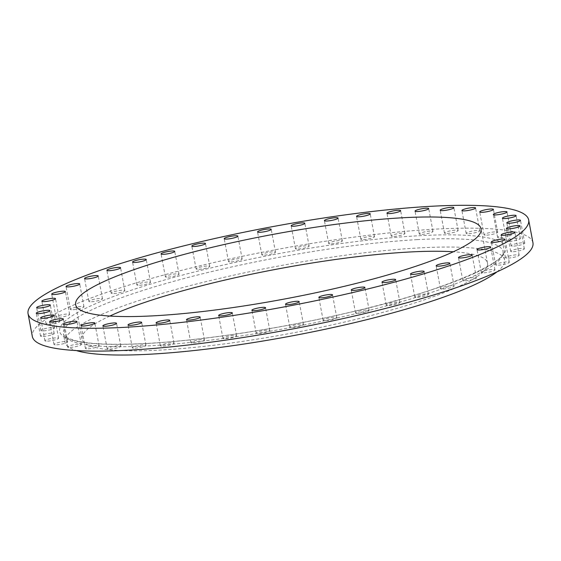 <?xml version="1.0" encoding="UTF-8"?>
<svg xmlns="http://www.w3.org/2000/svg" width="561" height="561" viewBox="0 0 561 561"><rect width="100%" height="100%" fill="white"/><g stroke="black" fill="none" stroke-linecap="round" stroke-linejoin="round"><path stroke-width="0.42" stroke-dasharray="2.81 2.1" d="M134.963 348.192A6.956 1.108 -10.6 0 0 142.242 346.971A6.956 1.108 -10.6 0 0 145.965 345.26A6.956 1.108 -10.6 0 0 143.293 344.889A6.956 1.108 -10.6 0 0 136.014 346.102A6.956 1.108 -10.6 0 0 132.291 347.82A6.956 1.108 -10.6 0 0 134.963 348.192M163.034 346.123A6.956 1.108 -10.6 0 0 170.313 344.903A6.956 1.108 -10.6 0 0 174.036 343.192A6.956 1.108 -10.6 0 0 171.364 342.82A6.956 1.108 -10.6 0 0 164.085 344.033A6.956 1.108 -10.6 0 0 160.362 345.751A6.956 1.108 -10.6 0 0 163.034 346.123M193.454 342.939A6.956 1.108 -10.6 0 0 200.733 341.719A6.956 1.108 -10.6 0 0 204.449 340.008A6.956 1.108 -10.6 0 0 201.778 339.636A6.956 1.108 -10.6 0 0 194.499 340.85A6.956 1.108 -10.6 0 0 190.782 342.568A6.956 1.108 -10.6 0 0 193.454 342.939M225.599 338.704A6.956 1.108 -10.6 0 0 232.878 337.484A6.956 1.108 -10.6 0 0 236.602 335.773A6.956 1.108 -10.6 0 0 233.93 335.401A6.956 1.108 -10.6 0 0 226.651 336.614A6.956 1.108 -10.6 0 0 222.927 338.325A6.956 1.108 -10.6 0 0 225.599 338.704M258.824 333.5A6.956 1.108 -10.6 0 0 266.11 332.28A6.956 1.108 -10.6 0 0 269.827 330.569A6.956 1.108 -10.6 0 0 267.155 330.198A6.956 1.108 -10.6 0 0 259.876 331.411A6.956 1.108 -10.6 0 0 256.153 333.129A6.956 1.108 -10.6 0 0 258.824 333.5M292.456 327.435A6.956 1.108 -10.6 0 0 299.735 326.221A6.956 1.108 -10.6 0 0 303.452 324.503A6.956 1.108 -10.6 0 0 300.78 324.132A6.956 1.108 -10.6 0 0 293.501 325.352A6.956 1.108 -10.6 0 0 289.785 327.063A6.956 1.108 -10.6 0 0 292.456 327.435M325.794 320.64A6.956 1.108 -10.6 0 0 333.073 319.419A6.956 1.108 -10.6 0 0 336.796 317.708A6.956 1.108 -10.6 0 0 334.125 317.337A6.956 1.108 -10.6 0 0 326.846 318.557A6.956 1.108 -10.6 0 0 323.122 320.268A6.956 1.108 -10.6 0 0 325.794 320.64M358.17 313.241A6.956 1.108 -10.6 0 0 365.449 312.028A6.956 1.108 -10.6 0 0 369.173 310.31A6.956 1.108 -10.6 0 0 366.501 309.938A6.956 1.108 -10.6 0 0 359.222 311.159A6.956 1.108 -10.6 0 0 355.499 312.87A6.956 1.108 -10.6 0 0 358.17 313.241M388.927 305.401A6.956 1.108 -10.6 0 0 396.206 304.181A6.956 1.108 -10.6 0 0 399.93 302.47A6.956 1.108 -10.6 0 0 397.258 302.099A6.956 1.108 -10.6 0 0 389.979 303.319A6.956 1.108 -10.6 0 0 386.256 305.03A6.956 1.108 -10.6 0 0 388.927 305.401M417.433 297.274A6.956 1.108 -10.6 0 0 424.712 296.054A6.956 1.108 -10.6 0 0 428.436 294.343A6.956 1.108 -10.6 0 0 425.764 293.971A6.956 1.108 -10.6 0 0 418.485 295.184A6.956 1.108 -10.6 0 0 414.761 296.902A6.956 1.108 -10.6 0 0 417.433 297.274M443.113 289.02A6.956 1.108 -10.6 0 0 450.392 287.8A6.956 1.108 -10.6 0 0 454.115 286.089A6.956 1.108 -10.6 0 0 451.444 285.717A6.956 1.108 -10.6 0 0 444.165 286.93A6.956 1.108 -10.6 0 0 440.441 288.649A6.956 1.108 -10.6 0 0 443.113 289.02M465.441 280.816A6.956 1.108 -10.6 0 0 472.72 279.595A6.956 1.108 -10.6 0 0 476.443 277.884A6.956 1.108 -10.6 0 0 473.765 277.513A6.956 1.108 -10.6 0 0 466.486 278.726A6.956 1.108 -10.6 0 0 462.769 280.444A6.956 1.108 -10.6 0 0 465.441 280.816M483.961 272.821A6.956 1.108 -10.6 0 0 491.24 271.601A6.956 1.108 -10.6 0 0 494.963 269.89A6.956 1.108 -10.6 0 0 492.292 269.518A6.956 1.108 -10.6 0 0 485.006 270.732A6.956 1.108 -10.6 0 0 481.289 272.45A6.956 1.108 -10.6 0 0 483.961 272.821M498.294 265.199A6.956 1.108 -10.6 0 0 505.573 263.986A6.956 1.108 -10.6 0 0 509.297 262.275A6.956 1.108 -10.6 0 0 506.625 261.896A6.956 1.108 -10.6 0 0 499.346 263.116A6.956 1.108 -10.6 0 0 495.622 264.827A6.956 1.108 -10.6 0 0 498.294 265.199M508.161 258.116A6.956 1.108 -10.6 0 0 515.44 256.896A6.956 1.108 -10.6 0 0 519.156 255.185A6.956 1.108 -10.6 0 0 516.485 254.813A6.956 1.108 -10.6 0 0 509.206 256.026A6.956 1.108 -10.6 0 0 505.489 257.744A6.956 1.108 -10.6 0 0 508.161 258.116M513.343 251.707A6.956 1.108 -10.6 0 0 520.622 250.487A6.956 1.108 -10.6 0 0 524.346 248.775A6.956 1.108 -10.6 0 0 521.674 248.404A6.956 1.108 -10.6 0 0 514.395 249.617A6.956 1.108 -10.6 0 0 510.671 251.328A6.956 1.108 -10.6 0 0 513.343 251.707M513.75 246.097A6.956 1.108 -10.6 0 0 521.029 244.876A6.956 1.108 -10.6 0 0 524.752 243.165A6.956 1.108 -10.6 0 0 522.081 242.794A6.956 1.108 -10.6 0 0 514.802 244.014A6.956 1.108 -10.6 0 0 511.078 245.725A6.956 1.108 -10.6 0 0 513.75 246.097M509.367 241.412A6.956 1.108 -10.6 0 0 516.646 240.192A6.956 1.108 -10.6 0 0 520.37 238.481A6.956 1.108 -10.6 0 0 517.698 238.109A6.956 1.108 -10.6 0 0 510.412 239.323A6.956 1.108 -10.6 0 0 506.695 241.041A6.956 1.108 -10.6 0 0 509.367 241.412M500.279 237.738A6.956 1.108 -10.6 0 0 507.565 236.525A6.956 1.108 -10.6 0 0 511.281 234.807A6.956 1.108 -10.6 0 0 508.61 234.435A6.956 1.108 -10.6 0 0 501.331 235.655A6.956 1.108 -10.6 0 0 497.607 237.366A6.956 1.108 -10.6 0 0 500.279 237.738M486.682 235.157A6.956 1.108 -10.6 0 0 493.961 233.944A6.956 1.108 -10.6 0 0 497.684 232.226A6.956 1.108 -10.6 0 0 495.012 231.854A6.956 1.108 -10.6 0 0 487.733 233.074A6.956 1.108 -10.6 0 0 484.01 234.786A6.956 1.108 -10.6 0 0 486.682 235.157M468.842 233.72A6.956 1.108 -10.6 0 0 476.121 232.499A6.956 1.108 -10.6 0 0 479.844 230.788A6.956 1.108 -10.6 0 0 477.173 230.417A6.956 1.108 -10.6 0 0 469.894 231.637A6.956 1.108 -10.6 0 0 466.17 233.348A6.956 1.108 -10.6 0 0 468.842 233.72M447.131 233.453A6.956 1.108 -10.6 0 0 454.41 232.233A6.956 1.108 -10.6 0 0 458.127 230.522A6.956 1.108 -10.6 0 0 455.455 230.15A6.956 1.108 -10.6 0 0 448.176 231.363A6.956 1.108 -10.6 0 0 444.459 233.081A6.956 1.108 -10.6 0 0 447.131 233.453M421.984 234.365A6.956 1.108 -10.6 0 0 429.263 233.145A6.956 1.108 -10.6 0 0 432.98 231.434A6.956 1.108 -10.6 0 0 430.308 231.062A6.956 1.108 -10.6 0 0 423.029 232.275A6.956 1.108 -10.6 0 0 419.312 233.986A6.956 1.108 -10.6 0 0 421.984 234.365M393.913 236.433A6.956 1.108 -10.6 0 0 401.192 235.213A6.956 1.108 -10.6 0 0 404.916 233.502A6.956 1.108 -10.6 0 0 402.244 233.124A6.956 1.108 -10.6 0 0 394.965 234.344A6.956 1.108 -10.6 0 0 391.241 236.055A6.956 1.108 -10.6 0 0 393.913 236.433M363.493 239.617A6.956 1.108 -10.6 0 0 370.772 238.397A6.956 1.108 -10.6 0 0 374.496 236.686A6.956 1.108 -10.6 0 0 371.824 236.314A6.956 1.108 -10.6 0 0 364.545 237.527A6.956 1.108 -10.6 0 0 360.821 239.245A6.956 1.108 -10.6 0 0 363.493 239.617M331.348 243.853A6.956 1.108 -10.6 0 0 338.627 242.633A6.956 1.108 -10.6 0 0 342.343 240.921A6.956 1.108 -10.6 0 0 339.671 240.55A6.956 1.108 -10.6 0 0 332.393 241.763A6.956 1.108 -10.6 0 0 328.676 243.481A6.956 1.108 -10.6 0 0 331.348 243.853M298.115 249.056A6.956 1.108 -10.6 0 0 305.401 247.836A6.956 1.108 -10.6 0 0 309.118 246.125A6.956 1.108 -10.6 0 0 306.446 245.753A6.956 1.108 -10.6 0 0 299.167 246.966A6.956 1.108 -10.6 0 0 295.444 248.684A6.956 1.108 -10.6 0 0 298.115 249.056M264.49 255.115A6.956 1.108 -10.6 0 0 271.769 253.895A6.956 1.108 -10.6 0 0 275.493 252.184A6.956 1.108 -10.6 0 0 272.821 251.812A6.956 1.108 -10.6 0 0 265.542 253.032A6.956 1.108 -10.6 0 0 261.819 254.743A6.956 1.108 -10.6 0 0 264.49 255.115M231.153 261.91A6.956 1.108 -10.6 0 0 238.432 260.697A6.956 1.108 -10.6 0 0 242.156 258.979A6.956 1.108 -10.6 0 0 239.477 258.607A6.956 1.108 -10.6 0 0 232.198 259.827A6.956 1.108 -10.6 0 0 228.481 261.538A6.956 1.108 -10.6 0 0 231.153 261.91M198.776 269.308A6.956 1.108 -10.6 0 0 206.055 268.088A6.956 1.108 -10.6 0 0 209.772 266.377A6.956 1.108 -10.6 0 0 207.1 266.005A6.956 1.108 -10.6 0 0 199.821 267.225A6.956 1.108 -10.6 0 0 196.105 268.936A6.956 1.108 -10.6 0 0 198.776 269.308M168.019 277.148A6.956 1.108 -10.6 0 0 175.298 275.935A6.956 1.108 -10.6 0 0 179.022 274.217A6.956 1.108 -10.6 0 0 176.35 273.845A6.956 1.108 -10.6 0 0 169.064 275.065A6.956 1.108 -10.6 0 0 165.348 276.776A6.956 1.108 -10.6 0 0 168.019 277.148M139.514 285.283A6.956 1.108 -10.6 0 0 146.793 284.062A6.956 1.108 -10.6 0 0 150.509 282.351A6.956 1.108 -10.6 0 0 147.838 281.98A6.956 1.108 -10.6 0 0 140.559 283.193A6.956 1.108 -10.6 0 0 136.842 284.911A6.956 1.108 -10.6 0 0 139.514 285.283M109.816 349.103A6.956 1.108 -10.6 0 0 117.095 347.883A6.956 1.108 -10.6 0 0 120.818 346.172A6.956 1.108 -10.6 0 0 118.147 345.8A6.956 1.108 -10.6 0 0 110.868 347.014A6.956 1.108 -10.6 0 0 107.144 348.725A6.956 1.108 -10.6 0 0 109.816 349.103M88.105 348.83A6.956 1.108 -10.6 0 0 95.384 347.617A6.956 1.108 -10.6 0 0 99.101 345.899A6.956 1.108 -10.6 0 0 96.429 345.527A6.956 1.108 -10.6 0 0 89.15 346.747A6.956 1.108 -10.6 0 0 85.433 348.458A6.956 1.108 -10.6 0 0 88.105 348.83M70.265 347.392A6.956 1.108 -10.6 0 0 77.544 346.179A6.956 1.108 -10.6 0 0 81.268 344.461A6.956 1.108 -10.6 0 0 78.596 344.089A6.956 1.108 -10.6 0 0 71.317 345.31A6.956 1.108 -10.6 0 0 67.593 347.021A6.956 1.108 -10.6 0 0 70.265 347.392M56.668 344.812A6.956 1.108 -10.6 0 0 63.947 343.591A6.956 1.108 -10.6 0 0 67.664 341.88A6.956 1.108 -10.6 0 0 64.992 341.509A6.956 1.108 -10.6 0 0 57.713 342.729A6.956 1.108 -10.6 0 0 53.989 344.44A6.956 1.108 -10.6 0 0 56.668 344.812M47.58 341.144A6.956 1.108 -10.6 0 0 54.859 339.924A6.956 1.108 -10.6 0 0 58.582 338.213A6.956 1.108 -10.6 0 0 55.911 337.841A6.956 1.108 -10.6 0 0 48.632 339.054A6.956 1.108 -10.6 0 0 44.908 340.765A6.956 1.108 -10.6 0 0 47.58 341.144M43.197 336.453A6.956 1.108 -10.6 0 0 50.476 335.24A6.956 1.108 -10.6 0 0 54.2 333.522A6.956 1.108 -10.6 0 0 51.521 333.15A6.956 1.108 -10.6 0 0 44.242 334.37A6.956 1.108 -10.6 0 0 40.525 336.081A6.956 1.108 -10.6 0 0 43.197 336.453M43.604 330.85A6.956 1.108 -10.6 0 0 50.883 329.63A6.956 1.108 -10.6 0 0 54.599 327.919A6.956 1.108 -10.6 0 0 51.928 327.547A6.956 1.108 -10.6 0 0 44.649 328.76A6.956 1.108 -10.6 0 0 40.932 330.478A6.956 1.108 -10.6 0 0 43.604 330.85M48.786 324.433A6.956 1.108 -10.6 0 0 56.065 323.22A6.956 1.108 -10.6 0 0 59.789 321.509A6.956 1.108 -10.6 0 0 57.117 321.13A6.956 1.108 -10.6 0 0 49.838 322.351A6.956 1.108 -10.6 0 0 46.114 324.062A6.956 1.108 -10.6 0 0 48.786 324.433M58.653 317.351A6.956 1.108 -10.6 0 0 65.932 316.131A6.956 1.108 -10.6 0 0 69.648 314.419A6.956 1.108 -10.6 0 0 66.976 314.048A6.956 1.108 -10.6 0 0 59.697 315.268A6.956 1.108 -10.6 0 0 55.981 316.979A6.956 1.108 -10.6 0 0 58.653 317.351M72.986 309.735A6.956 1.108 -10.6 0 0 80.265 308.515A6.956 1.108 -10.6 0 0 83.989 306.804A6.956 1.108 -10.6 0 0 81.317 306.432A6.956 1.108 -10.6 0 0 74.038 307.645A6.956 1.108 -10.6 0 0 70.314 309.363A6.956 1.108 -10.6 0 0 72.986 309.735M113.834 293.536A6.956 1.108 -10.6 0 0 121.113 292.316A6.956 1.108 -10.6 0 0 124.837 290.605A6.956 1.108 -10.6 0 0 122.165 290.233A6.956 1.108 -10.6 0 0 114.886 291.447A6.956 1.108 -10.6 0 0 111.162 293.158A6.956 1.108 -10.6 0 0 113.834 293.536M91.506 301.741A6.956 1.108 -10.6 0 0 98.785 300.521A6.956 1.108 -10.6 0 0 102.509 298.81A6.956 1.108 -10.6 0 0 99.837 298.438A6.956 1.108 -10.6 0 0 92.558 299.651A6.956 1.108 -10.6 0 0 88.834 301.369A6.956 1.108 -10.6 0 0 91.506 301.741M496.976 271.868A223.629 35.581 -10.6 0 0 504.584 259.911A223.629 35.581 -10.6 0 0 418.674 247.941A223.629 35.581 -10.6 0 0 184.604 287.092A223.629 35.581 -10.6 0 0 64.964 342.182A223.629 35.581 -10.6 0 0 76.38 350.583M109.816 316.053A206.238 32.811 -10.6 0 0 82.053 338.984A206.238 32.811 -10.6 0 0 161.288 350.022A206.238 32.811 -10.6 0 0 377.16 313.915A206.238 32.811 -10.6 0 0 487.495 263.109A206.238 32.811 -10.6 0 0 453.323 251.77M532.95 242.78A254.659 40.518 -10.6 0 0 435.119 229.154A254.659 40.518 -10.6 0 0 168.566 273.733A254.659 40.518 -10.6 0 0 32.328 336.467M417.118 239.638A223.629 35.581 169.4 0 1 503.035 251.601A223.629 35.581 169.4 0 1 383.394 306.692A223.629 35.581 169.4 0 1 149.324 345.842A223.629 35.581 169.4 0 1 63.407 333.879A223.629 35.581 169.4 0 1 183.047 278.789A223.629 35.581 169.4 0 1 417.118 239.638M146.814 343.493A226.84 36.086 -10.6 0 0 459.585 279.722A226.84 36.086 -10.6 0 0 418.457 235.76A226.84 36.086 -10.6 0 0 105.685 299.525A226.84 36.086 -10.6 0 0 146.814 343.493M145.965 345.26L141.688 322.414M174.036 343.192L169.759 320.345M204.449 340.008L200.179 317.161M236.602 335.773L232.324 312.926M269.827 330.569L265.556 307.723M303.452 324.503L299.181 301.664M336.796 317.708L332.519 294.862M369.173 310.31L364.895 287.47M399.93 302.47L395.652 279.63M428.436 294.343L424.158 271.496M454.115 286.089L449.838 263.242M476.443 277.884L472.166 255.038M494.963 269.89L490.686 247.043M509.297 262.275L505.019 239.428M519.156 255.185L514.886 232.338M524.346 248.775L520.068 225.929M524.752 243.165L520.475 220.326M520.37 238.481L516.092 215.634M511.281 234.807L507.011 211.967M497.684 232.226L493.407 209.386M479.844 230.788L475.567 207.942M458.127 230.522L453.856 207.675M432.98 231.434L428.709 208.587M404.916 233.502L400.638 210.655M374.496 236.686L370.218 213.839M342.343 240.921L338.073 218.075M309.118 246.125L304.847 223.278M275.493 252.184L271.215 229.344M242.156 258.979L237.878 236.139M209.772 266.377L205.501 243.537M179.022 274.217L174.744 251.377M150.509 282.351L146.239 259.505M120.818 346.172L116.541 323.325M99.101 345.899L94.83 323.059M81.268 344.461L76.99 321.621M67.664 341.88L63.393 319.041M58.582 338.213L54.305 315.366M54.2 333.522L49.922 310.682M54.599 327.919L50.329 305.072M59.789 321.509L55.511 298.662M69.648 314.419L65.378 291.573M83.989 306.804L79.711 283.957M124.837 290.605L120.559 267.758M102.509 298.81L98.231 275.963M504.584 259.911L503.035 251.601C508.399 261.433 440.855 292.379 348.774 312.575C281.005 328.487 203.264 340.373 147.22 343.402C113.273 345.218 89.059 344.223 74.564 340.429C67.103 338.108 63.386 335.92 63.407 333.879L64.964 342.182M487.495 263.109L481.086 228.846M82.053 338.984L75.644 304.721M88.834 301.369L84.557 278.522M111.162 293.158L106.885 270.318M70.314 309.363L66.037 286.517M55.981 316.979L51.703 294.132M46.114 324.062L41.844 301.222M40.932 330.478L36.654 307.631M40.525 336.081L36.248 313.241M44.908 340.765L40.63 317.926M53.989 344.44L49.719 321.593M67.593 347.021L63.316 324.181M85.433 348.458L81.156 325.618M107.144 348.725L102.873 325.885M136.842 284.911L132.564 262.064M165.348 276.776L161.07 253.937M196.105 268.936L191.827 246.09M228.481 261.538L224.204 238.698M261.819 254.743L257.548 231.896M295.444 248.684L291.173 225.838M328.676 243.481L324.398 220.634M360.821 239.245L356.551 216.399M391.241 236.055L386.964 213.215M419.312 233.986L415.035 211.146M444.459 233.081L440.182 210.235M466.17 233.348L461.899 210.501M484.01 234.786L479.732 211.946M497.607 237.366L493.336 214.526M506.695 241.041L502.418 218.194M511.078 245.725L506.8 222.885M510.671 251.328L506.401 228.488M505.489 257.744L501.211 234.898M495.622 264.827L491.352 241.987M481.289 272.45L477.011 249.603M462.769 280.444L458.491 257.597M440.441 288.649L436.163 265.802M414.761 296.902L410.491 274.056M386.256 305.03L381.978 282.183M355.499 312.87L351.228 290.03M323.122 320.268L318.844 297.421M289.785 327.063L285.507 304.223M256.153 333.129L251.882 310.282M222.927 338.325L218.657 315.485M190.782 342.568L186.504 319.721M160.362 345.751L156.084 322.905M132.291 347.82L128.02 324.973"/><path stroke-width="0.84" d="M130.692 325.345A6.956 1.108 -10.6 0 0 137.971 324.132A6.956 1.108 -10.6 0 0 141.688 322.414A6.956 1.108 -10.6 0 0 139.016 322.042A6.956 1.108 -10.6 0 0 131.737 323.262A6.956 1.108 -10.6 0 0 128.02 324.973A6.956 1.108 -10.6 0 0 130.692 325.345M158.756 323.276A6.956 1.108 -10.6 0 0 166.035 322.063A6.956 1.108 -10.6 0 0 169.759 320.345A6.956 1.108 -10.6 0 0 167.087 319.973A6.956 1.108 -10.6 0 0 159.808 321.194A6.956 1.108 -10.6 0 0 156.084 322.905A6.956 1.108 -10.6 0 0 158.756 323.276M189.176 320.093A6.956 1.108 -10.6 0 0 196.455 318.879A6.956 1.108 -10.6 0 0 200.179 317.161A6.956 1.108 -10.6 0 0 197.507 316.79A6.956 1.108 -10.6 0 0 190.228 318.01A6.956 1.108 -10.6 0 0 186.504 319.721A6.956 1.108 -10.6 0 0 189.176 320.093M221.329 315.857A6.956 1.108 -10.6 0 0 228.608 314.637A6.956 1.108 -10.6 0 0 232.324 312.926A6.956 1.108 -10.6 0 0 229.652 312.554A6.956 1.108 -10.6 0 0 222.373 313.774A6.956 1.108 -10.6 0 0 218.657 315.485A6.956 1.108 -10.6 0 0 221.329 315.857M254.554 310.654A6.956 1.108 -10.6 0 0 261.833 309.441A6.956 1.108 -10.6 0 0 265.556 307.723A6.956 1.108 -10.6 0 0 262.885 307.351A6.956 1.108 -10.6 0 0 255.599 308.571A6.956 1.108 -10.6 0 0 251.882 310.282A6.956 1.108 -10.6 0 0 254.554 310.654M288.179 304.595A6.956 1.108 -10.6 0 0 295.458 303.375A6.956 1.108 -10.6 0 0 299.181 301.664A6.956 1.108 -10.6 0 0 296.51 301.292A6.956 1.108 -10.6 0 0 289.231 302.505A6.956 1.108 -10.6 0 0 285.507 304.223A6.956 1.108 -10.6 0 0 288.179 304.595M321.523 297.793A6.956 1.108 -10.6 0 0 328.802 296.58A6.956 1.108 -10.6 0 0 332.519 294.862A6.956 1.108 -10.6 0 0 329.847 294.49A6.956 1.108 -10.6 0 0 322.568 295.71A6.956 1.108 -10.6 0 0 318.844 297.421A6.956 1.108 -10.6 0 0 321.523 297.793M353.9 290.402A6.956 1.108 -10.6 0 0 361.179 289.181A6.956 1.108 -10.6 0 0 364.895 287.47A6.956 1.108 -10.6 0 0 362.224 287.099A6.956 1.108 -10.6 0 0 354.945 288.312A6.956 1.108 -10.6 0 0 351.228 290.03A6.956 1.108 -10.6 0 0 353.9 290.402M384.65 282.555A6.956 1.108 -10.6 0 0 391.936 281.341A6.956 1.108 -10.6 0 0 395.652 279.63A6.956 1.108 -10.6 0 0 392.981 279.252A6.956 1.108 -10.6 0 0 385.702 280.472A6.956 1.108 -10.6 0 0 381.978 282.183A6.956 1.108 -10.6 0 0 384.65 282.555M413.162 274.427A6.956 1.108 -10.6 0 0 420.441 273.207A6.956 1.108 -10.6 0 0 424.158 271.496A6.956 1.108 -10.6 0 0 421.486 271.124A6.956 1.108 -10.6 0 0 414.207 272.344A6.956 1.108 -10.6 0 0 410.491 274.056A6.956 1.108 -10.6 0 0 413.162 274.427M438.835 266.173A6.956 1.108 -10.6 0 0 446.114 264.96A6.956 1.108 -10.6 0 0 449.838 263.242A6.956 1.108 -10.6 0 0 447.166 262.871A6.956 1.108 -10.6 0 0 439.887 264.091A6.956 1.108 -10.6 0 0 436.163 265.802A6.956 1.108 -10.6 0 0 438.835 266.173M461.163 257.969A6.956 1.108 -10.6 0 0 468.442 256.749A6.956 1.108 -10.6 0 0 472.166 255.038A6.956 1.108 -10.6 0 0 469.494 254.666A6.956 1.108 -10.6 0 0 462.215 255.886A6.956 1.108 -10.6 0 0 458.491 257.597A6.956 1.108 -10.6 0 0 461.163 257.969M479.683 249.975A6.956 1.108 -10.6 0 0 486.962 248.761A6.956 1.108 -10.6 0 0 490.686 247.043A6.956 1.108 -10.6 0 0 488.014 246.672A6.956 1.108 -10.6 0 0 480.735 247.892A6.956 1.108 -10.6 0 0 477.011 249.603A6.956 1.108 -10.6 0 0 479.683 249.975M494.024 242.359A6.956 1.108 -10.6 0 0 501.303 241.139A6.956 1.108 -10.6 0 0 505.019 239.428A6.956 1.108 -10.6 0 0 502.347 239.056A6.956 1.108 -10.6 0 0 495.068 240.276A6.956 1.108 -10.6 0 0 491.352 241.987A6.956 1.108 -10.6 0 0 494.024 242.359M503.883 235.269A6.956 1.108 -10.6 0 0 511.162 234.056A6.956 1.108 -10.6 0 0 514.886 232.338A6.956 1.108 -10.6 0 0 512.214 231.966A6.956 1.108 -10.6 0 0 504.935 233.187A6.956 1.108 -10.6 0 0 501.211 234.898A6.956 1.108 -10.6 0 0 503.883 235.269M509.072 228.86A6.956 1.108 -10.6 0 0 516.351 227.64A6.956 1.108 -10.6 0 0 520.068 225.929A6.956 1.108 -10.6 0 0 517.396 225.557A6.956 1.108 -10.6 0 0 510.117 226.777A6.956 1.108 -10.6 0 0 506.401 228.488A6.956 1.108 -10.6 0 0 509.072 228.86M509.479 223.257A6.956 1.108 -10.6 0 0 516.758 222.037A6.956 1.108 -10.6 0 0 520.475 220.326A6.956 1.108 -10.6 0 0 517.803 219.954A6.956 1.108 -10.6 0 0 510.524 221.167A6.956 1.108 -10.6 0 0 506.8 222.885A6.956 1.108 -10.6 0 0 509.479 223.257M505.089 218.566A6.956 1.108 -10.6 0 0 512.368 217.352A6.956 1.108 -10.6 0 0 516.092 215.634A6.956 1.108 -10.6 0 0 513.42 215.263A6.956 1.108 -10.6 0 0 506.141 216.483A6.956 1.108 -10.6 0 0 502.418 218.194A6.956 1.108 -10.6 0 0 505.089 218.566M496.008 214.898A6.956 1.108 -10.6 0 0 503.287 213.678A6.956 1.108 -10.6 0 0 507.011 211.967A6.956 1.108 -10.6 0 0 504.332 211.595A6.956 1.108 -10.6 0 0 497.053 212.808A6.956 1.108 -10.6 0 0 493.336 214.526A6.956 1.108 -10.6 0 0 496.008 214.898M482.404 212.317A6.956 1.108 -10.6 0 0 489.683 211.097A6.956 1.108 -10.6 0 0 493.407 209.386A6.956 1.108 -10.6 0 0 490.735 209.015A6.956 1.108 -10.6 0 0 483.456 210.228A6.956 1.108 -10.6 0 0 479.732 211.946A6.956 1.108 -10.6 0 0 482.404 212.317M464.571 210.873A6.956 1.108 -10.6 0 0 471.85 209.66A6.956 1.108 -10.6 0 0 475.567 207.942A6.956 1.108 -10.6 0 0 472.895 207.57A6.956 1.108 -10.6 0 0 465.616 208.79A6.956 1.108 -10.6 0 0 461.899 210.501A6.956 1.108 -10.6 0 0 464.571 210.873M442.853 210.606A6.956 1.108 -10.6 0 0 450.132 209.393A6.956 1.108 -10.6 0 0 453.856 207.675A6.956 1.108 -10.6 0 0 451.184 207.304A6.956 1.108 -10.6 0 0 443.905 208.524A6.956 1.108 -10.6 0 0 440.182 210.235A6.956 1.108 -10.6 0 0 442.853 210.606M417.707 211.518A6.956 1.108 -10.6 0 0 424.986 210.298A6.956 1.108 -10.6 0 0 428.709 208.587A6.956 1.108 -10.6 0 0 426.037 208.215A6.956 1.108 -10.6 0 0 418.758 209.435A6.956 1.108 -10.6 0 0 415.035 211.146A6.956 1.108 -10.6 0 0 417.707 211.518M389.636 213.587A6.956 1.108 -10.6 0 0 396.915 212.367A6.956 1.108 -10.6 0 0 400.638 210.655A6.956 1.108 -10.6 0 0 397.966 210.284A6.956 1.108 -10.6 0 0 390.687 211.504A6.956 1.108 -10.6 0 0 386.964 213.215A6.956 1.108 -10.6 0 0 389.636 213.587M359.222 216.77A6.956 1.108 -10.6 0 0 366.501 215.557A6.956 1.108 -10.6 0 0 370.218 213.839A6.956 1.108 -10.6 0 0 367.546 213.468A6.956 1.108 -10.6 0 0 360.267 214.688A6.956 1.108 -10.6 0 0 356.551 216.399A6.956 1.108 -10.6 0 0 359.222 216.77M327.07 221.006A6.956 1.108 -10.6 0 0 334.349 219.793A6.956 1.108 -10.6 0 0 338.073 218.075A6.956 1.108 -10.6 0 0 335.401 217.703A6.956 1.108 -10.6 0 0 328.122 218.923A6.956 1.108 -10.6 0 0 324.398 220.634A6.956 1.108 -10.6 0 0 327.07 221.006M293.845 226.209A6.956 1.108 -10.6 0 0 301.124 224.989A6.956 1.108 -10.6 0 0 304.847 223.278A6.956 1.108 -10.6 0 0 302.176 222.906A6.956 1.108 -10.6 0 0 294.89 224.127A6.956 1.108 -10.6 0 0 291.173 225.838A6.956 1.108 -10.6 0 0 293.845 226.209M260.22 232.275A6.956 1.108 -10.6 0 0 267.499 231.055A6.956 1.108 -10.6 0 0 271.215 229.344A6.956 1.108 -10.6 0 0 268.544 228.965A6.956 1.108 -10.6 0 0 261.265 230.185A6.956 1.108 -10.6 0 0 257.548 231.896A6.956 1.108 -10.6 0 0 260.22 232.275M226.875 239.07A6.956 1.108 -10.6 0 0 234.154 237.85A6.956 1.108 -10.6 0 0 237.878 236.139A6.956 1.108 -10.6 0 0 235.206 235.767A6.956 1.108 -10.6 0 0 227.927 236.98A6.956 1.108 -10.6 0 0 224.204 238.698A6.956 1.108 -10.6 0 0 226.875 239.07M194.499 246.461A6.956 1.108 -10.6 0 0 201.778 245.248A6.956 1.108 -10.6 0 0 205.501 243.537A6.956 1.108 -10.6 0 0 202.83 243.158A6.956 1.108 -10.6 0 0 195.551 244.379A6.956 1.108 -10.6 0 0 191.827 246.09A6.956 1.108 -10.6 0 0 194.499 246.461M163.742 254.308A6.956 1.108 -10.6 0 0 171.021 253.088A6.956 1.108 -10.6 0 0 174.744 251.377A6.956 1.108 -10.6 0 0 172.073 251.005A6.956 1.108 -10.6 0 0 164.794 252.219A6.956 1.108 -10.6 0 0 161.07 253.937A6.956 1.108 -10.6 0 0 163.742 254.308M135.236 262.436A6.956 1.108 -10.6 0 0 142.515 261.223A6.956 1.108 -10.6 0 0 146.239 259.505A6.956 1.108 -10.6 0 0 143.567 259.133A6.956 1.108 -10.6 0 0 136.288 260.353A6.956 1.108 -10.6 0 0 132.564 262.064A6.956 1.108 -10.6 0 0 135.236 262.436M105.545 326.257A6.956 1.108 -10.6 0 0 112.824 325.036A6.956 1.108 -10.6 0 0 116.541 323.325A6.956 1.108 -10.6 0 0 113.869 322.954A6.956 1.108 -10.6 0 0 106.59 324.174A6.956 1.108 -10.6 0 0 102.873 325.885A6.956 1.108 -10.6 0 0 105.545 326.257M83.827 325.99A6.956 1.108 -10.6 0 0 91.106 324.77A6.956 1.108 -10.6 0 0 94.83 323.059A6.956 1.108 -10.6 0 0 92.158 322.687A6.956 1.108 -10.6 0 0 84.879 323.907A6.956 1.108 -10.6 0 0 81.156 325.618A6.956 1.108 -10.6 0 0 83.827 325.99M65.988 324.553A6.956 1.108 -10.6 0 0 73.267 323.332A6.956 1.108 -10.6 0 0 76.99 321.621A6.956 1.108 -10.6 0 0 74.318 321.25A6.956 1.108 -10.6 0 0 67.04 322.463A6.956 1.108 -10.6 0 0 63.316 324.181A6.956 1.108 -10.6 0 0 65.988 324.553M52.39 321.972A6.956 1.108 -10.6 0 0 59.669 320.752A6.956 1.108 -10.6 0 0 63.393 319.041A6.956 1.108 -10.6 0 0 60.721 318.669A6.956 1.108 -10.6 0 0 53.435 319.882A6.956 1.108 -10.6 0 0 49.719 321.593A6.956 1.108 -10.6 0 0 52.39 321.972M43.302 318.297A6.956 1.108 -10.6 0 0 50.588 317.077A6.956 1.108 -10.6 0 0 54.305 315.366A6.956 1.108 -10.6 0 0 51.633 314.994A6.956 1.108 -10.6 0 0 44.354 316.215A6.956 1.108 -10.6 0 0 40.63 317.926A6.956 1.108 -10.6 0 0 43.302 318.297M38.919 313.613A6.956 1.108 -10.6 0 0 46.198 312.393A6.956 1.108 -10.6 0 0 49.922 310.682A6.956 1.108 -10.6 0 0 47.25 310.31A6.956 1.108 -10.6 0 0 39.971 311.523A6.956 1.108 -10.6 0 0 36.248 313.241A6.956 1.108 -10.6 0 0 38.919 313.613M39.326 308.003A6.956 1.108 -10.6 0 0 46.605 306.79A6.956 1.108 -10.6 0 0 50.329 305.072A6.956 1.108 -10.6 0 0 47.657 304.7A6.956 1.108 -10.6 0 0 40.378 305.92A6.956 1.108 -10.6 0 0 36.654 307.631A6.956 1.108 -10.6 0 0 39.326 308.003M44.515 301.594A6.956 1.108 -10.6 0 0 51.794 300.373A6.956 1.108 -10.6 0 0 55.511 298.662A6.956 1.108 -10.6 0 0 52.839 298.291A6.956 1.108 -10.6 0 0 45.56 299.511A6.956 1.108 -10.6 0 0 41.844 301.222A6.956 1.108 -10.6 0 0 44.515 301.594M54.375 294.504A6.956 1.108 -10.6 0 0 61.654 293.291A6.956 1.108 -10.6 0 0 65.378 291.573A6.956 1.108 -10.6 0 0 62.706 291.201A6.956 1.108 -10.6 0 0 55.427 292.421A6.956 1.108 -10.6 0 0 51.703 294.132A6.956 1.108 -10.6 0 0 54.375 294.504M68.708 286.888A6.956 1.108 -10.6 0 0 75.994 285.668A6.956 1.108 -10.6 0 0 79.711 283.957A6.956 1.108 -10.6 0 0 77.039 283.586A6.956 1.108 -10.6 0 0 69.76 284.806A6.956 1.108 -10.6 0 0 66.037 286.517A6.956 1.108 -10.6 0 0 68.708 286.888M109.556 270.69A6.956 1.108 -10.6 0 0 116.835 269.469A6.956 1.108 -10.6 0 0 120.559 267.758A6.956 1.108 -10.6 0 0 117.887 267.387A6.956 1.108 -10.6 0 0 110.608 268.607A6.956 1.108 -10.6 0 0 106.885 270.318A6.956 1.108 -10.6 0 0 109.556 270.69M87.236 278.894A6.956 1.108 -10.6 0 0 94.514 277.681A6.956 1.108 -10.6 0 0 98.231 275.963A6.956 1.108 -10.6 0 0 95.559 275.591A6.956 1.108 -10.6 0 0 88.28 276.811A6.956 1.108 -10.6 0 0 84.557 278.522A6.956 1.108 -10.6 0 0 87.236 278.894M76.38 350.583A223.629 35.581 -10.6 0 0 150.874 354.152A223.629 35.581 -10.6 0 0 496.976 271.868M154.878 315.752A206.238 32.811 -10.6 0 0 370.744 279.651A206.238 32.811 -10.6 0 0 481.086 228.846A206.238 32.811 -10.6 0 0 401.851 217.808A206.238 32.811 -10.6 0 0 185.979 253.916A206.238 32.811 -10.6 0 0 75.644 304.721A206.238 32.811 -10.6 0 0 154.878 315.752M453.323 251.77A206.238 32.811 -10.6 0 0 408.261 252.071A206.238 32.811 -10.6 0 0 109.816 316.053M28.05 313.627L32.328 336.467A254.659 40.518 -10.6 0 0 130.159 350.099A254.659 40.518 -10.6 0 0 396.711 305.514A254.659 40.518 -10.6 0 0 532.95 242.78L528.672 219.933A254.659 40.518 -10.6 0 0 430.841 206.308A254.659 40.518 -10.6 0 0 164.289 250.893A254.659 40.518 -10.6 0 0 28.05 313.627A254.659 40.518 -10.6 0 0 125.881 327.252A254.659 40.518 -10.6 0 0 392.434 282.667A254.659 40.518 -10.6 0 0 528.672 219.933"/></g></svg>
